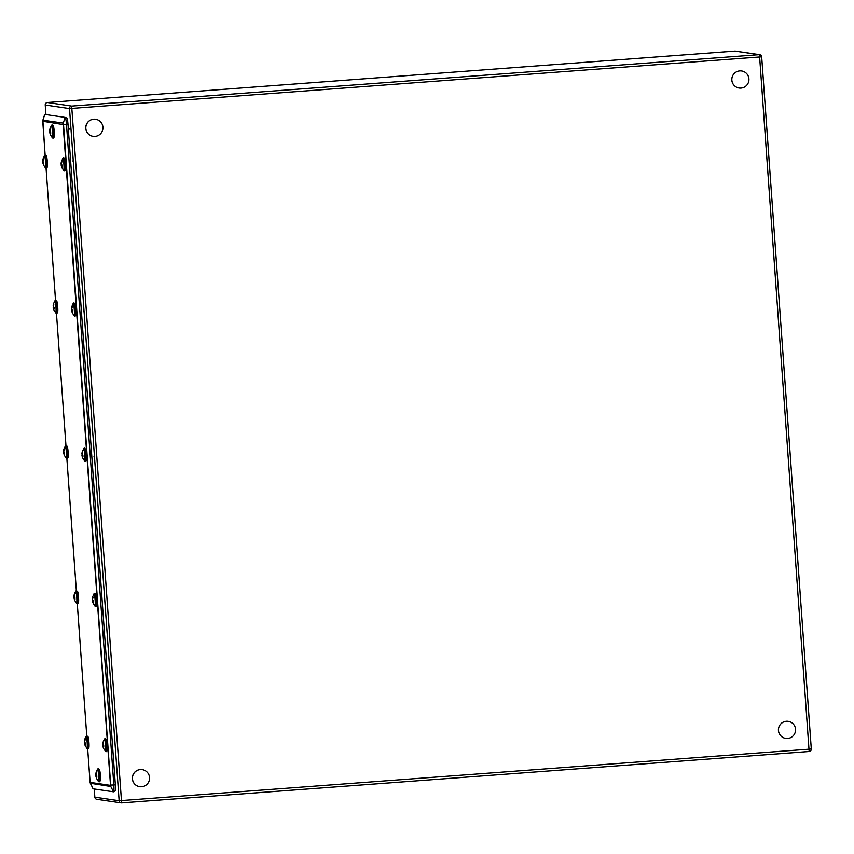 <?xml version="1.0" encoding="UTF-8"?>
<svg xmlns="http://www.w3.org/2000/svg" width="854" height="854" viewBox="0 0 854 854"><rect width="100%" height="100%" fill="white"/><g stroke="black" fill="none" stroke-linecap="round" stroke-linejoin="round"><path stroke-width="1.28" d="M65.214 117.425L66.815 117.969A6.288 0.737 85.7 0 1 66.825 117.98A6.288 0.737 85.7 0 1 68.01 124.353L115.354 784.847A6.288 0.737 85.7 0 1 115.109 790.996A6.288 0.737 85.7 0 1 115.055 791.007M45.134 155.076L42.753 121.247L63.153 124.556L110.497 785.05L113.838 784.975A6.971 0.811 85.7 0 1 113.571 791.797A6.971 0.811 85.7 0 1 113.518 791.807L110.796 786.481L90.343 783.246M115.354 784.847L113.838 784.975L66.495 124.481L63.516 124.556L110.796 786.481A2.914 2.893 -81.6 0 1 110.486 785.36L110.497 785.05M42.807 120.393L44.6 114.703A6.971 0.811 85.7 0 1 44.824 114.415L65.171 117.414A6.971 0.811 85.7 0 1 65.192 117.414A6.971 0.811 85.7 0 1 66.495 124.481L68.01 124.353M90.14 782.36A2.914 2.893 98.4 0 0 90.449 783.481L93.161 788.818A6.971 0.811 85.7 0 1 92.937 788.562L90.054 782.04L87.684 748.979L90.14 782.36L110.486 785.36M93.161 788.818L113.518 791.807M741.635 70.978L741.624 70.978A8.615 8.561 98.4 0 0 741.624 70.978A8.615 8.561 98.4 0 0 731.867 78.515A8.615 8.561 98.4 0 0 739.116 88.026A8.615 8.561 98.4 0 0 739.126 88.026A8.615 8.561 -81.6 0 1 731.889 78.525A8.615 8.561 -81.6 0 1 741.635 70.978A8.615 8.561 -81.6 0 1 748.883 80.489A8.615 8.561 -81.6 0 1 739.126 88.026L739.116 88.026M784.292 738.048A8.615 8.561 98.4 0 0 785.733 738.39A8.615 8.561 98.4 0 0 785.744 738.39A8.615 8.561 -81.6 0 1 778.677 727.886A8.615 8.561 -81.6 0 1 788.263 721.342A8.615 8.561 98.4 0 0 788.242 721.342A8.615 8.561 98.4 0 0 784.292 738.048M788.263 721.342L788.242 721.342A8.615 8.561 -81.6 0 1 795.33 731.846A8.615 8.561 -81.6 0 1 785.744 738.39L785.733 738.39M91.677 135.978A8.615 8.561 98.4 0 0 93.118 136.32A8.615 8.561 98.4 0 0 93.129 136.32A8.615 8.561 -81.6 0 1 86.062 125.816A8.615 8.561 -81.6 0 1 95.648 119.261A8.615 8.561 98.4 0 0 95.627 119.261A8.615 8.561 98.4 0 0 91.677 135.978M95.648 119.261L95.627 119.261A8.615 8.561 -81.6 0 1 102.715 129.776A8.615 8.561 -81.6 0 1 93.129 136.32L93.118 136.32M138.295 786.342A8.615 8.561 98.4 0 0 139.736 786.683A8.615 8.561 98.4 0 0 139.746 786.683A8.615 8.561 -81.6 0 1 132.68 776.179A8.615 8.561 -81.6 0 1 142.266 769.625A8.615 8.561 98.4 0 0 142.244 769.625A8.615 8.561 98.4 0 0 138.295 786.342M142.266 769.625L142.244 769.625A8.615 8.561 -81.6 0 1 149.333 780.14A8.615 8.561 -81.6 0 1 139.757 786.683L139.736 786.683M78.162 602.935L78.28 602.935A5.829 0.683 -94.3 0 0 78.6 598.28A5.829 0.683 -94.3 0 0 77.725 591.801A5.829 0.683 -94.3 0 0 77.415 591.31L77.298 591.32M73.978 596.145A8.497 8.497 0 0 1 75.611 591.737A5.594 0.651 85.7 0 1 75.995 592.142A5.594 0.651 85.7 0 1 76.849 598.729A5.594 0.651 85.7 0 1 76.444 602.785A8.497 8.497 0 0 1 74.65 600.138A7.985 3.235 -1.3 0 0 74.746 600.33A8.465 7.686 -18.9 0 1 74.223 598.398A8.465 3.427 -1.3 0 0 74.992 599.22A7.985 7.248 -18.9 0 1 74.971 597.832A8.465 3.427 178.7 0 1 74.191 597.01A8.465 7.686 161.1 0 1 74.629 595.003A7.985 3.235 -1.3 0 1 74.49 594.704A7.985 3.235 -1.3 0 1 74.415 594.405A8.465 7.686 -18.9 0 0 73.988 596.412A8.465 3.427 178.7 0 1 73.978 596.145A8.465 3.427 178.7 0 1 74.063 595.75M74.159 596.391A7.985 7.248 161.1 0 0 74.202 596.903A8.465 3.427 -1.3 0 0 74.02 597.789A8.465 7.686 161.1 0 0 74.458 599.529M74.938 598.344L74.223 598.398M74.02 597.789L74.832 597.736M75.707 315.297L75.825 315.286A5.829 0.683 -94.3 0 0 76.145 310.642A5.829 0.683 -94.3 0 0 75.269 304.163A5.829 0.683 -94.3 0 0 74.949 303.672L74.832 303.682M71.522 308.507A8.497 8.497 0 0 1 73.156 304.099A5.594 0.651 85.7 0 1 73.54 304.504A5.594 0.651 85.7 0 1 74.394 311.091A5.594 0.651 85.7 0 1 73.988 315.147A8.497 8.497 0 0 1 72.195 312.5A7.985 3.235 -1.3 0 0 72.291 312.692A8.465 7.686 -18.9 0 1 71.768 310.76A8.465 3.427 -1.3 0 0 72.537 311.582A7.985 7.248 -18.9 0 1 72.505 310.194A8.465 3.427 178.7 0 1 71.736 309.372A8.465 7.686 161.1 0 1 72.174 307.365A7.985 3.235 -1.3 0 1 72.035 307.066A7.985 3.235 -1.3 0 1 71.96 306.767A8.465 7.686 -18.9 0 0 71.533 308.774A8.465 3.427 178.7 0 1 71.522 308.507A8.465 3.427 178.7 0 1 71.608 308.113M71.704 308.753A7.985 7.248 161.1 0 0 71.747 309.265A8.465 3.427 -1.3 0 0 71.565 310.151A8.465 7.686 161.1 0 0 72.003 311.881M72.483 310.707L71.768 310.76M71.565 310.151L72.376 310.098M46.938 167.427L47.066 167.416A5.829 0.683 -94.3 0 0 47.376 162.772A5.829 0.683 -94.3 0 0 46.511 156.282A5.829 0.683 -94.3 0 0 46.191 155.802L46.073 155.812M42.764 160.627A8.497 8.497 0 0 1 44.397 156.218A5.594 0.651 85.7 0 1 44.782 156.624A5.594 0.651 85.7 0 1 45.636 163.221A5.594 0.651 85.7 0 1 45.219 167.267A8.497 8.497 0 0 1 43.437 164.63A7.985 3.235 -1.3 0 0 43.533 164.822A8.465 7.686 -18.9 0 1 43.01 162.879A8.465 3.427 -1.3 0 0 43.778 163.701A7.985 7.248 -18.9 0 1 43.746 162.324A8.465 3.427 178.7 0 1 42.978 161.502A8.465 7.686 161.1 0 1 43.405 159.495A7.985 3.235 -1.3 0 1 43.266 159.196A7.985 3.235 -1.3 0 1 43.202 158.887A8.465 7.686 -18.9 0 0 42.764 160.894A8.465 3.427 178.7 0 1 42.764 160.627A8.465 3.427 178.7 0 1 42.849 160.242M42.935 160.883A7.985 7.248 161.1 0 0 42.988 161.385A8.465 3.427 -1.3 0 0 42.796 162.281A8.465 7.686 161.1 0 0 43.234 164.011M43.725 162.826L43.01 162.879M42.796 162.281L43.618 162.217M67.754 457.765L67.872 457.755A5.829 0.683 -94.3 0 0 68.192 453.111A5.829 0.683 -94.3 0 0 67.317 446.631A5.829 0.683 -94.3 0 0 67.007 446.14L66.89 446.151M63.57 450.976A8.497 8.497 0 0 1 65.214 446.567A5.594 0.651 85.7 0 1 65.598 446.973A5.594 0.651 85.7 0 1 66.452 453.559A5.594 0.651 85.7 0 1 66.036 457.616A8.497 8.497 0 0 1 64.242 454.968A7.985 3.235 -1.3 0 0 64.338 455.161A8.465 7.686 -18.9 0 1 63.815 453.228A8.465 3.427 -1.3 0 0 64.594 454.05A7.985 7.248 -18.9 0 1 64.562 452.663A8.465 3.427 178.7 0 1 63.783 451.841A8.465 7.686 161.1 0 1 64.221 449.834A7.985 3.235 -1.3 0 1 64.082 449.535A7.985 3.235 -1.3 0 1 64.018 449.236A8.465 7.686 -18.9 0 0 63.58 451.243A8.465 3.427 178.7 0 1 63.57 450.976A8.465 3.427 178.7 0 1 63.655 450.581M63.751 451.222A7.985 7.248 161.1 0 0 63.794 451.734A8.465 3.427 -1.3 0 0 63.612 452.62A8.465 7.686 161.1 0 0 64.05 454.349M64.541 453.175L63.815 453.228M63.612 452.62L64.424 452.556M88.57 748.104L88.688 748.104A5.829 0.683 -94.3 0 0 89.008 743.45A5.829 0.683 -94.3 0 0 88.133 736.97A5.829 0.683 -94.3 0 0 87.813 736.49L87.695 736.49M84.386 741.315A8.497 8.497 0 0 1 86.019 736.906A5.594 0.651 85.7 0 1 86.403 737.312A5.594 0.651 85.7 0 1 87.257 743.898A5.594 0.651 85.7 0 1 86.841 747.955A8.497 8.497 0 0 1 85.058 745.307A7.985 3.235 -1.3 0 0 85.154 745.499A8.465 7.686 -18.9 0 1 84.631 743.567A8.465 3.427 -1.3 0 0 85.4 744.389A7.985 7.248 -18.9 0 1 85.368 743.001A8.465 3.427 178.7 0 1 84.599 742.179A8.465 7.686 161.1 0 1 85.037 740.172A7.985 3.235 -1.3 0 1 84.898 739.874A7.985 3.235 -1.3 0 1 84.824 739.575A8.465 7.686 -18.9 0 0 84.397 741.582A8.465 3.427 178.7 0 1 84.386 741.315A8.465 3.427 178.7 0 1 84.471 740.92M84.567 741.571A7.985 7.248 161.1 0 0 84.61 742.073A8.465 3.427 -1.3 0 0 84.429 742.959A8.465 7.686 161.1 0 0 84.866 744.699M85.347 743.514L84.631 743.567M84.429 742.959L85.24 742.905M100.003 780.972L100.121 780.962A5.829 0.683 -94.3 0 0 100.441 776.307A5.829 0.683 -94.3 0 0 99.566 769.828A5.829 0.683 -94.3 0 0 99.256 769.347L99.139 769.358M95.819 774.172A8.497 8.497 0 0 1 97.452 769.764A5.594 0.651 85.7 0 1 97.836 770.169A5.594 0.651 85.7 0 1 98.701 776.756A5.594 0.651 85.7 0 1 98.285 780.812A8.497 8.497 0 0 1 96.491 778.165A7.985 3.235 -1.3 0 0 96.587 778.357A8.465 7.686 -18.9 0 1 96.064 776.425A8.465 3.427 -1.3 0 0 96.844 777.247A7.985 7.248 -18.9 0 1 96.812 775.859A8.465 3.427 178.7 0 1 96.032 775.037A8.465 7.686 161.1 0 1 96.47 773.03A7.985 3.235 -1.3 0 1 96.331 772.731A7.985 3.235 -1.3 0 1 96.256 772.432A8.465 7.686 -18.9 0 0 95.829 774.439A8.465 3.427 178.7 0 1 95.819 774.172A8.465 3.427 178.7 0 1 95.904 773.777M96 774.429A7.985 7.248 161.1 0 0 96.043 774.93A8.465 3.427 -1.3 0 0 95.861 775.827A8.465 7.686 161.1 0 0 96.299 777.556M96.79 776.371L96.064 776.425M95.861 775.827L96.673 775.763M106.921 750.815L107.038 750.805A5.829 0.683 -94.3 0 0 107.358 746.15A5.829 0.683 -94.3 0 0 106.483 739.671A5.829 0.683 -94.3 0 0 106.174 739.19L106.056 739.201M102.747 744.015A8.497 8.497 0 0 1 104.38 739.607A5.594 0.651 85.7 0 1 104.764 740.012A5.594 0.651 85.7 0 1 105.618 746.599A5.594 0.651 85.7 0 1 105.202 750.655A8.497 8.497 0 0 1 103.409 748.008A7.985 3.235 -1.3 0 0 103.505 748.2A8.465 7.686 -18.9 0 1 102.982 746.268A8.465 3.427 -1.3 0 0 103.761 747.09A7.985 7.248 -18.9 0 1 103.729 745.702A8.465 3.427 178.7 0 1 102.95 744.88A8.465 7.686 161.1 0 1 103.387 742.873A7.985 3.235 -1.3 0 1 103.249 742.574A7.985 3.235 -1.3 0 1 103.185 742.275A8.465 7.686 -18.9 0 0 102.747 744.282A8.465 3.427 178.7 0 1 102.747 744.015A8.465 3.427 178.7 0 1 102.822 743.62M102.918 744.272A7.985 7.248 161.1 0 0 102.96 744.773A8.465 3.427 -1.3 0 0 102.779 745.67A8.465 7.686 161.1 0 0 103.217 747.399M103.708 746.215L102.982 746.268M102.779 745.67L103.601 745.606M96.513 605.635L96.63 605.635A5.829 0.683 -94.3 0 0 96.95 600.981A5.829 0.683 -94.3 0 0 96.075 594.501A5.829 0.683 -94.3 0 0 95.765 594.021L95.648 594.021M92.339 598.846A8.497 8.497 0 0 1 93.972 594.437A5.594 0.651 85.7 0 1 94.356 594.843A5.594 0.651 85.7 0 1 95.21 601.429A5.594 0.651 85.7 0 1 94.794 605.486A8.497 8.497 0 0 1 93.001 602.839A7.985 3.235 -1.3 0 0 93.097 603.031A8.465 7.686 -18.9 0 1 92.584 601.099A8.465 3.427 -1.3 0 0 93.353 601.921A7.985 7.248 -18.9 0 1 93.321 600.533A8.465 3.427 178.7 0 1 92.552 599.711A8.465 7.686 161.1 0 1 92.979 597.704A7.985 3.235 -1.3 0 1 92.84 597.405A7.985 3.235 -1.3 0 1 92.776 597.106A8.465 7.686 -18.9 0 0 92.339 599.113A8.465 3.427 178.7 0 1 92.339 598.846A8.465 3.427 178.7 0 1 92.424 598.451M92.51 599.102A7.985 7.248 161.1 0 0 92.552 599.604A8.465 3.427 -1.3 0 0 92.371 600.49A8.465 7.686 161.1 0 0 92.808 602.23M93.299 601.045L92.584 601.099M92.371 600.49L93.193 600.437M57.346 312.596L57.464 312.585A5.829 0.683 -94.3 0 0 57.784 307.942A5.829 0.683 -94.3 0 0 56.908 301.451A5.829 0.683 -94.3 0 0 56.599 300.971L56.481 300.982M53.172 305.796A8.497 8.497 0 0 1 54.805 301.398A5.594 0.651 85.7 0 1 55.19 301.804A5.594 0.651 85.7 0 1 56.044 308.39A5.594 0.651 85.7 0 1 55.627 312.447A8.497 8.497 0 0 1 53.834 309.799A7.985 3.235 -1.3 0 0 53.93 309.991A8.465 7.686 -18.9 0 1 53.418 308.059A8.465 3.427 -1.3 0 0 54.186 308.881A7.985 7.248 -18.9 0 1 54.154 307.493A8.465 3.427 178.7 0 1 53.386 306.671A8.465 7.686 161.1 0 1 53.813 304.664A7.985 3.235 -1.3 0 1 53.674 304.366A7.985 3.235 -1.3 0 1 53.61 304.056A8.465 7.686 -18.9 0 0 53.172 306.063A8.465 3.427 178.7 0 1 53.172 305.796A8.465 3.427 178.7 0 1 53.258 305.412M53.343 306.052A7.985 7.248 161.1 0 0 53.386 306.554A8.465 3.427 -1.3 0 0 53.204 307.451A8.465 7.686 161.1 0 0 53.642 309.18M54.133 308.006L53.418 308.059M53.204 307.451L54.026 307.387M65.299 170.127L65.416 170.117A5.829 0.683 -94.3 0 0 65.737 165.473A5.829 0.683 -94.3 0 0 64.861 158.983A5.829 0.683 -94.3 0 0 64.552 158.502L64.434 158.513M61.114 163.327A8.497 8.497 0 0 1 62.748 158.929A5.594 0.651 85.7 0 1 63.132 159.335A5.594 0.651 85.7 0 1 63.997 165.922A5.594 0.651 85.7 0 1 63.58 169.978A8.497 8.497 0 0 1 61.787 167.331A7.985 3.235 -1.3 0 0 61.883 167.523A8.465 7.686 -18.9 0 1 61.36 165.591A8.465 3.427 -1.3 0 0 62.139 166.413A7.985 7.248 -18.9 0 1 62.107 165.025A8.465 3.427 178.7 0 1 61.328 164.203A8.465 7.686 161.1 0 1 61.766 162.196A7.985 3.235 -1.3 0 1 61.627 161.897A7.985 3.235 -1.3 0 1 61.552 161.598A8.465 7.686 -18.9 0 0 61.125 163.594A8.465 3.427 178.7 0 1 61.114 163.327A8.465 3.427 178.7 0 1 61.2 162.943M61.296 163.584A7.985 7.248 161.1 0 0 61.339 164.085A8.465 3.427 -1.3 0 0 61.157 164.982A8.465 7.686 161.1 0 0 61.595 166.711M62.086 165.537L61.36 165.591M61.157 164.982L61.968 164.918M86.105 460.466L86.233 460.466A5.829 0.683 -94.3 0 0 86.542 455.812A5.829 0.683 -94.3 0 0 85.678 449.332A5.829 0.683 -94.3 0 0 85.357 448.852L85.24 448.852M81.931 453.677A8.497 8.497 0 0 1 83.564 449.268A5.594 0.651 85.7 0 1 83.948 449.674A5.594 0.651 85.7 0 1 84.802 456.26A5.594 0.651 85.7 0 1 84.386 460.317A8.497 8.497 0 0 1 82.603 457.669A7.985 3.235 -1.3 0 0 82.699 457.861A8.465 7.686 -18.9 0 1 82.176 455.929A8.465 3.427 -1.3 0 0 82.945 456.751A7.985 7.248 -18.9 0 1 82.913 455.363A8.465 3.427 178.7 0 1 82.144 454.541A8.465 7.686 161.1 0 1 82.571 452.535A7.985 3.235 -1.3 0 1 82.432 452.236A7.985 3.235 -1.3 0 1 82.368 451.937A8.465 7.686 -18.9 0 0 81.931 453.944A8.465 3.427 178.7 0 1 81.931 453.677A8.465 3.427 178.7 0 1 82.016 453.282M82.101 453.922A7.985 7.248 161.1 0 0 82.155 454.435A8.465 3.427 -1.3 0 0 81.963 455.321A8.465 7.686 161.1 0 0 82.4 457.061M82.891 455.876L82.176 455.929M81.963 455.321L82.785 455.267M53.866 137.27L53.983 137.259A5.829 0.683 -94.3 0 0 54.346 133.993A5.829 0.683 -94.3 0 0 53.823 127.897A5.829 0.683 -94.3 0 0 53.108 125.645L52.991 125.655M49.681 130.47A8.497 8.497 0 0 1 51.315 126.061A5.594 0.651 85.7 0 1 51.699 126.467A5.594 0.651 85.7 0 1 52.553 133.064A5.594 0.651 85.7 0 1 52.137 137.11A8.497 8.497 0 0 1 50.354 134.473A7.985 3.235 -1.3 0 0 50.45 134.665A8.465 7.686 -18.9 0 1 49.927 132.722A8.465 3.427 -1.3 0 0 50.696 133.544A7.985 7.248 -18.9 0 1 50.664 132.167A8.465 3.427 178.7 0 1 49.895 131.345A8.465 7.686 161.1 0 1 50.333 129.338A7.985 3.235 -1.3 0 1 50.183 129.039A7.985 3.235 -1.3 0 1 50.119 128.73A8.465 7.686 -18.9 0 0 49.692 130.737A8.465 3.427 178.7 0 1 49.681 130.47A8.465 3.427 178.7 0 1 49.767 130.086M49.863 130.726A7.985 7.248 161.1 0 0 49.906 131.228A8.465 3.427 -1.3 0 0 49.713 132.124A8.465 7.686 161.1 0 0 50.162 133.854M50.642 132.669L49.927 132.722M49.713 132.124L50.535 132.06M94.847 797.166A2.327 2.327 0 0 0 96.833 799.301A2.327 2.316 98.4 0 1 94.858 797.166L94.26 788.979L94.858 797.166L119.144 800.742L69.526 108.575L45.251 104.999L45.935 114.575M96.833 799.301L121.108 802.877A2.327 2.327 0 0 0 121.631 802.899L809.154 751.499L759.633 57.047L759.195 54.677L734.899 51.101L47.376 102.501L71.672 106.077L759.195 54.677A2.327 2.316 -81.6 0 1 761.672 56.834L69.526 108.575A2.327 2.316 -81.6 0 1 71.672 106.077L121.631 802.899A2.327 2.316 -81.6 0 1 119.144 800.742L811.3 749.011A2.327 2.316 -81.6 0 1 809.154 751.499L121.631 802.888M45.251 104.999L45.241 104.978A2.327 2.316 98.4 0 1 47.386 102.501A2.327 2.327 0 0 0 45.23 104.989L45.913 114.575M809.154 751.499A2.327 2.327 0 0 0 811.3 749.011L761.683 56.834A2.327 2.327 0 0 0 759.697 54.699L735.422 51.123A2.327 2.316 98.4 0 0 734.91 51.101L734.899 51.112M70.455 128.943L68.352 129.2M55.521 300.245L46.063 168.302L55.542 300.245M65.929 445.414L56.471 313.471L65.95 445.414M76.337 590.594L66.879 458.641L76.358 590.584M77.298 603.81L86.756 735.753L77.287 603.81M63.1 124.246A2.914 2.893 -81.6 0 1 63.239 123.093L63.153 124.556M45.113 155.076L42.849 120.158L63.239 123.093L65.171 117.414L66.825 117.98M44.824 114.415L42.892 120.094A2.914 2.893 98.4 0 0 42.753 121.247M78.066 603.073A6.042 0.705 -94.3 0 0 78.248 597.832A6.042 0.705 -94.3 0 0 77.372 591.619M77.415 603.799A6.629 0.769 -94.3 0 0 77.778 598.515A6.629 0.769 -94.3 0 0 76.785 591.128A6.629 0.769 -94.3 0 0 76.433 590.584L76.198 590.594A6.629 0.769 85.7 0 1 76.55 591.149A6.629 0.769 85.7 0 1 77.543 598.526A6.629 0.769 85.7 0 1 77.18 603.821L77.895 603.543C78.557 600.437 78.376 596.412 77.351 591.47L76.433 590.584M76.198 590.594L75.355 592.11A6.042 0.705 85.7 0 1 75.985 591.726A6.042 0.705 85.7 0 1 76.945 599.657A6.042 0.705 85.7 0 1 76.241 602.775A6.042 0.705 85.7 0 1 76.145 602.476M75.995 592.142A8.497 7.718 161.1 0 0 74.49 594.704M75.611 315.436A6.042 0.705 -94.3 0 0 75.792 310.194A6.042 0.705 -94.3 0 0 74.917 303.981M74.96 316.161A6.629 0.769 -94.3 0 0 75.323 310.867A6.629 0.769 -94.3 0 0 74.33 303.49A6.629 0.769 -94.3 0 0 73.967 302.946L73.743 302.957A6.629 0.769 85.7 0 1 74.095 303.512A6.629 0.769 85.7 0 1 75.088 310.888A6.629 0.769 85.7 0 1 74.725 316.183L75.44 315.905C76.102 312.799 75.921 308.774 74.896 303.832L73.967 302.946M73.743 302.957L72.9 304.472A6.042 0.705 85.7 0 1 73.529 304.088A6.042 0.705 85.7 0 1 74.479 312.02A6.042 0.705 85.7 0 1 73.786 315.137A6.042 0.705 85.7 0 1 73.69 314.838M73.54 304.504A8.497 7.718 161.1 0 0 72.035 307.066M46.842 167.565A6.042 0.705 -94.3 0 0 47.034 162.324A6.042 0.705 -94.3 0 0 46.159 156.111M46.201 168.291A6.629 0.769 -94.3 0 0 46.564 162.997A6.629 0.769 -94.3 0 0 45.572 155.62A6.629 0.769 -94.3 0 0 45.209 155.076L44.984 155.086A6.629 0.769 85.7 0 1 45.337 155.642A6.629 0.769 85.7 0 1 46.329 163.018A6.629 0.769 85.7 0 1 45.967 168.302L46.682 168.035C47.344 164.929 47.162 160.904 46.127 155.962L45.209 155.076M44.152 156.57A6.042 0.705 85.7 0 1 44.771 156.218A6.042 0.705 85.7 0 1 45.721 164.149A6.042 0.705 85.7 0 1 45.027 167.267A6.042 0.705 85.7 0 1 44.931 166.957M67.658 457.904A6.042 0.705 -94.3 0 0 67.85 452.663A6.042 0.705 -94.3 0 0 66.964 446.45M67.007 458.63A6.629 0.769 -94.3 0 0 67.37 453.335A6.629 0.769 -94.3 0 0 66.377 445.959A6.629 0.769 -94.3 0 0 66.025 445.414L65.79 445.425A6.629 0.769 85.7 0 1 66.153 445.98A6.629 0.769 85.7 0 1 67.146 453.357A6.629 0.769 85.7 0 1 66.783 458.651L67.487 458.374C68.16 455.267 67.978 451.243 66.943 446.3L66.025 445.414M64.968 446.909A6.042 0.705 85.7 0 1 65.587 446.557A6.042 0.705 85.7 0 1 66.537 454.488A6.042 0.705 85.7 0 1 65.833 457.605A6.042 0.705 85.7 0 1 65.737 457.306M65.598 446.973A8.497 7.718 161.1 0 0 64.082 449.535M88.474 748.243A6.042 0.705 -94.3 0 0 88.656 743.001A6.042 0.705 -94.3 0 0 87.781 736.788M87.823 748.969A6.629 0.769 -94.3 0 0 88.186 743.685A6.629 0.769 -94.3 0 0 87.193 736.297A6.629 0.769 -94.3 0 0 86.83 735.753L86.606 735.774A6.629 0.769 85.7 0 1 86.959 736.319A6.629 0.769 85.7 0 1 87.951 743.695A6.629 0.769 85.7 0 1 87.588 748.99L88.304 748.723C88.965 745.606 88.784 741.582 87.748 736.65L86.83 735.753M86.606 735.774L85.763 737.28A6.042 0.705 85.7 0 1 86.393 736.895A6.042 0.705 85.7 0 1 87.343 744.827A6.042 0.705 85.7 0 1 86.649 747.955A6.042 0.705 85.7 0 1 86.553 747.645M86.403 737.312A8.497 7.718 161.1 0 0 84.898 739.874M99.907 781.1A6.042 0.705 -94.3 0 0 100.089 775.859A6.042 0.705 -94.3 0 0 99.213 769.646M99.256 781.826A6.629 0.769 -94.3 0 0 99.619 776.542A6.629 0.769 -94.3 0 0 98.626 769.166A6.629 0.769 -94.3 0 0 98.274 768.611L98.039 768.632A6.629 0.769 85.7 0 1 98.391 769.176A6.629 0.769 85.7 0 1 99.395 776.553A6.629 0.769 85.7 0 1 99.032 781.848L99.737 781.581C100.409 778.464 100.217 774.439 99.192 769.507L98.274 768.611M97.207 770.116A6.042 0.705 85.7 0 1 97.836 769.753A6.042 0.705 85.7 0 1 98.786 777.684A6.042 0.705 85.7 0 1 98.082 780.812A6.042 0.705 85.7 0 1 97.986 780.503M106.825 750.944A6.042 0.705 -94.3 0 0 107.017 745.702A6.042 0.705 -94.3 0 0 106.131 739.489M106.174 751.669A6.629 0.769 -94.3 0 0 106.536 746.385A6.629 0.769 -94.3 0 0 105.544 739.009A6.629 0.769 -94.3 0 0 105.191 738.454L104.957 738.475A6.629 0.769 85.7 0 1 105.32 739.02A6.629 0.769 85.7 0 1 106.312 746.396A6.629 0.769 85.7 0 1 105.949 751.691L106.654 751.424C107.326 748.307 107.145 744.282 106.109 739.35L105.191 738.454M104.135 739.959A6.042 0.705 85.7 0 1 104.754 739.596A6.042 0.705 85.7 0 1 105.704 747.528A6.042 0.705 85.7 0 1 104.999 750.655A6.042 0.705 85.7 0 1 104.903 750.346L105.949 751.691M96.417 605.774A6.042 0.705 -94.3 0 0 96.609 600.533A6.042 0.705 -94.3 0 0 95.733 594.32M95.776 606.5A6.629 0.769 -94.3 0 0 96.139 601.216A6.629 0.769 -94.3 0 0 95.136 593.829A6.629 0.769 -94.3 0 0 94.783 593.284L94.548 593.306A6.629 0.769 85.7 0 1 94.911 593.85A6.629 0.769 85.7 0 1 95.904 601.227A6.629 0.769 85.7 0 1 95.541 606.521L96.256 606.255C96.918 603.137 96.737 599.113 95.701 594.181L94.783 593.284M94.548 593.306L93.705 594.811A6.042 0.705 85.7 0 1 94.346 594.427A6.042 0.705 85.7 0 1 95.296 602.358A6.042 0.705 85.7 0 1 94.591 605.486A6.042 0.705 85.7 0 1 94.506 605.176M57.25 312.735A6.042 0.705 -94.3 0 0 57.442 307.493A6.042 0.705 -94.3 0 0 56.567 301.281M56.61 313.461A6.629 0.769 -94.3 0 0 56.972 308.166A6.629 0.769 -94.3 0 0 55.969 300.789A6.629 0.769 -94.3 0 0 55.617 300.245L55.382 300.256A6.629 0.769 85.7 0 1 55.745 300.811A6.629 0.769 85.7 0 1 56.738 308.187A6.629 0.769 85.7 0 1 56.375 313.471L57.079 313.204C57.752 310.098 57.57 306.074 56.535 301.131L55.617 300.245M54.56 301.74A6.042 0.705 85.7 0 1 55.179 301.387A6.042 0.705 85.7 0 1 56.129 309.319A6.042 0.705 85.7 0 1 55.425 312.436A6.042 0.705 85.7 0 1 55.339 312.137M65.203 170.266A6.042 0.705 -94.3 0 0 65.384 165.025A6.042 0.705 -94.3 0 0 64.509 158.812M64.552 170.992A6.629 0.769 -94.3 0 0 64.915 165.697A6.629 0.769 -94.3 0 0 63.922 158.321A6.629 0.769 -94.3 0 0 63.57 157.776L63.335 157.787A6.629 0.769 85.7 0 1 63.687 158.342A6.629 0.769 85.7 0 1 64.691 165.719A6.629 0.769 85.7 0 1 64.328 171.013L65.032 170.736C65.705 167.63 65.512 163.605 64.488 158.663L63.57 157.776M62.502 159.271A6.042 0.705 85.7 0 1 63.132 158.919A6.042 0.705 85.7 0 1 64.082 166.85A6.042 0.705 85.7 0 1 63.377 169.967A6.042 0.705 85.7 0 1 63.281 169.668M63.132 159.335A8.497 7.718 161.1 0 0 61.627 161.897M86.008 460.605A6.042 0.705 -94.3 0 0 86.201 455.363A6.042 0.705 -94.3 0 0 85.325 449.151M85.368 461.331A6.629 0.769 -94.3 0 0 85.731 456.047A6.629 0.769 -94.3 0 0 84.738 448.66A6.629 0.769 -94.3 0 0 84.375 448.115L84.151 448.136A6.629 0.769 85.7 0 1 84.503 448.681A6.629 0.769 85.7 0 1 85.496 456.057A6.629 0.769 85.7 0 1 85.133 461.352L85.848 461.085C86.51 457.968 86.329 453.944 85.293 449.001L84.375 448.115M84.151 448.136L83.297 449.642A6.042 0.705 85.7 0 1 83.938 449.257A6.042 0.705 85.7 0 1 84.888 457.189A6.042 0.705 85.7 0 1 84.194 460.306A6.042 0.705 85.7 0 1 84.098 460.007M53.77 137.409A6.042 0.705 -94.3 0 0 53.951 132.167A6.042 0.705 -94.3 0 0 53.076 125.954M53.119 138.135A6.629 0.769 -94.3 0 0 53.482 132.84A6.629 0.769 -94.3 0 0 52.489 125.463A6.629 0.769 -94.3 0 0 52.126 124.919L51.902 124.93A6.629 0.769 85.7 0 1 52.254 125.485A6.629 0.769 85.7 0 1 53.247 132.861A6.629 0.769 85.7 0 1 52.884 138.145L53.599 137.878C54.261 134.772 54.08 130.747 53.044 125.805L52.126 124.919M51.069 126.413A6.042 0.705 85.7 0 1 51.688 126.061A6.042 0.705 85.7 0 1 52.638 133.993A6.042 0.705 85.7 0 1 51.945 137.11A6.042 0.705 85.7 0 1 51.848 136.8L52.884 138.145M735.422 51.123A2.327 2.327 0 0 0 734.899 51.101L47.376 102.501M761.683 56.834L811.3 749.011M115.109 790.996L113.571 791.797M76.123 602.454L77.18 603.821M84.087 311.635L83.553 311.678M73.668 314.806L74.725 316.183M44.91 166.936L45.967 168.302M44.13 156.602L44.984 155.086M65.715 457.274L66.783 458.651M64.947 446.941L65.79 445.425M86.532 747.624L87.588 748.99M97.964 780.481L99.032 781.848M97.196 770.137L98.039 768.632M114.906 741.571L114.372 741.614M104.113 739.98L104.957 738.475M94.484 605.155L95.541 606.521M55.318 312.105L56.375 313.471M54.539 301.772L55.382 300.256M73.284 160.894L72.75 160.926M63.26 169.636L64.328 171.013M62.491 159.303L63.335 157.787M94.495 456.805L93.961 456.847M84.076 459.986L85.133 461.352M51.059 126.445L51.902 124.93"/></g></svg>

